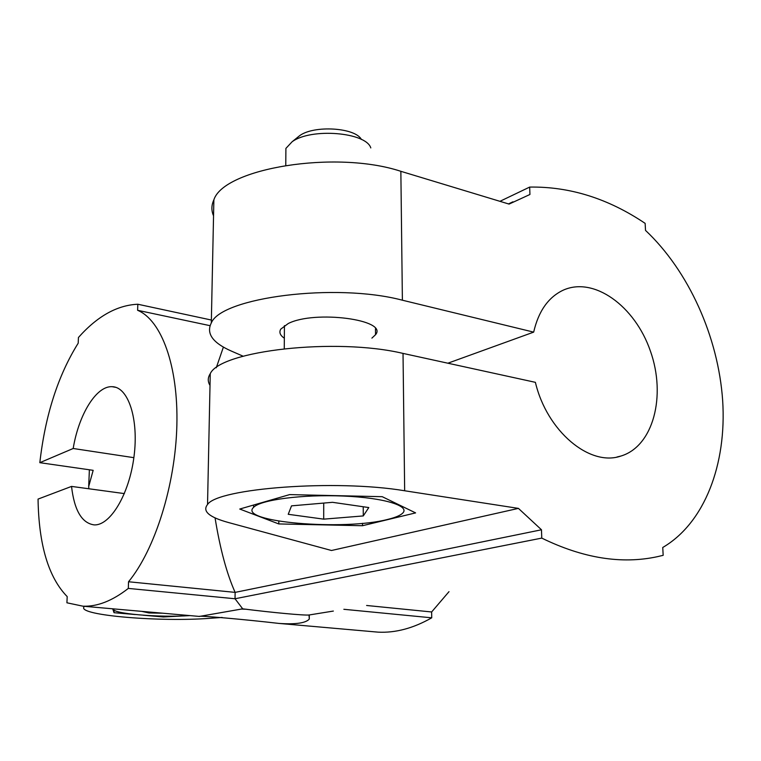 <?xml version="1.0" encoding="UTF-8"?>
<svg xmlns="http://www.w3.org/2000/svg" width="761" height="761" viewBox="0 0 761 761"><rect width="100%" height="100%" fill="white"/><g stroke="black" fill="none" stroke-linecap="round" stroke-linejoin="round"><path stroke-width="1.14" d="M112.704 608.81L114.026 612.7L114.112 610.151M114.026 612.7L135.23 614.536M143.325 615.23L163.368 616.962L163.396 616.106M163.368 616.962L183.249 615.934M88.856 488.771L88.695 486.517L93.165 470.327L39.829 462.678L73.189 448.495L133.86 457.665M124.385 493.594L71.534 486.412C74.293 510.289 81.808 523.111 94.069 524.881C110.126 525.965 129.218 494.422 133.984 456.733C138.968 419.045 128.248 386.835 112.19 386.702C96.333 385.637 78.716 414.545 73.189 448.495M215.059 517.87C220.091 548.919 226.778 573.746 235.13 592.381L235.025 598.755L128.314 588.415C112.4 600.829 97.294 606.755 82.987 606.194L66.92 602.798L67.196 596.605C48.514 577.437 38.792 544.943 38.05 499.092L71.534 486.412M241.17 609.047L246.554 609.257M499.929 201.323L529.675 187.082C569.808 186.464 608.296 198.564 645.138 223.373L645.518 230.402C688.695 271.03 718.298 336.876 722.665 400.571C726.812 464.124 704.762 522.902 662.745 547.482L663.173 555.321L657.276 556.71C621.471 564.405 582.964 558.213 541.765 538.103L235.025 598.755L242.711 608.838L199.401 616.429C197.717 615.297 244.918 619.473 279.04 623.43C295.753 624.524 305.836 623.069 309.28 619.064L309.033 614.993L333.356 611.064M242.711 608.838C272.457 612.605 304.79 615.582 309.033 614.993M331.482 550.498L518.431 508.386L404.662 490.769C335.668 479.154 217.579 488.296 207.534 504.505C202.16 511.211 209.113 517.204 228.424 522.512L331.482 550.498M415.601 512.895L382.222 496.686L289.646 494.602L239.753 509.042L278.783 523.939L362.502 525.718L415.601 512.895M529.675 187.082L529.932 194.483L509.08 204.091L400.857 171.311C335.487 149.717 223.858 168.4 213.879 199.801C211.358 205.223 211.244 210.569 213.546 215.839M447.877 363.206L533.67 332.129L402.388 300.205C335.563 282.483 221.327 297.465 211.311 322.94C206.003 333.48 212.69 342.859 231.382 351.087L243.159 356.215M84.186 606.298L83.796 607.23C78.868 615.478 160.752 622.156 210.179 618.293L222.174 617.456M371.882 631.601L378.074 632.144C395.463 633.047 413.347 628.272 431.734 617.818L431.639 611.968L449 591.658M128.314 588.415L128.533 581.756C154.902 549.842 175.391 484.966 176.866 425.38C178.397 365.718 161.361 320.124 137.617 310.298L137.827 304.238C117.061 305.18 97.265 316.272 78.44 337.494L78.202 343.173C58.007 375.496 45.222 415.325 39.829 462.678M223.392 347.102L216.267 367.772M210.026 325.67L137.617 310.298M541.765 538.103L541.48 529.78L235.13 592.381L128.533 581.756M533.67 332.129C538.465 311.325 548.224 297.38 562.931 290.302C593.723 276.034 634.94 305.97 650.389 351.03C666.408 395.872 653.338 446.374 620.928 456.039C589.832 466.969 546.95 431.335 535.392 382.336L403.026 353.408C335.591 337.351 220.281 350.745 210.255 373.689L207.534 504.505M541.48 529.78L518.431 508.386M431.639 611.968L366.612 605.48M210.017 385.408C207.61 381.556 207.696 377.646 210.255 373.689M387.825 519.383C344.248 530.988 237.299 522.103 253.584 507.359C260.329 499.853 302.45 494.26 343.382 496.048C384.41 497.732 410.921 506.084 402.426 513.38C399.925 515.625 395.064 517.623 387.825 519.383M291.52 505.856L288.229 514.303L323.701 519.145L363.282 515.929L368.79 507.558L332.519 502.317L291.52 505.856M363.235 506.759L363.282 515.929M323.72 503.078L323.701 519.145M296.885 137.912L299.644 135.677C314.046 124.985 355.273 127.563 361.38 139.453M285.851 155.311L285.908 148.395L292.11 141.765C310.935 127.696 366.041 132.157 370.797 147.919M141.727 611.359L148.89 612.957L162.635 613.195M113.284 608.857C111.23 613.699 159.334 617.761 189.946 615.601M148.918 611.987L148.89 612.957M371.901 338.122L375.525 334.716C388.586 319.772 314.911 309.889 288.238 323.53L280.761 329.132C278.916 332.31 280.105 335.335 284.338 338.217M211.377 320.039L137.827 304.238M431.734 617.818L343.858 609.295M362.502 525.718L362.483 523.302M278.783 523.939L278.811 521.161M402.388 300.205L400.857 171.311M88.695 486.517L89.379 469.784M404.662 490.769L403.026 353.408M83.796 607.23L83.834 606.27M112.19 386.702L115.862 387.359M309.28 619.064L309.289 615.392M213.879 199.801L211.311 322.94M512.943 201.798L508.481 203.91M284.443 325.613L284.253 348.662M253.613 505.028L253.584 507.359M299.644 135.677L292.11 141.765M285.908 148.395L285.765 165.327M375.477 328.723L375.525 334.716M82.987 606.194L199.401 616.429M279.04 623.43L378.074 632.144M620.928 456.039L616.924 457.028"/></g></svg>
